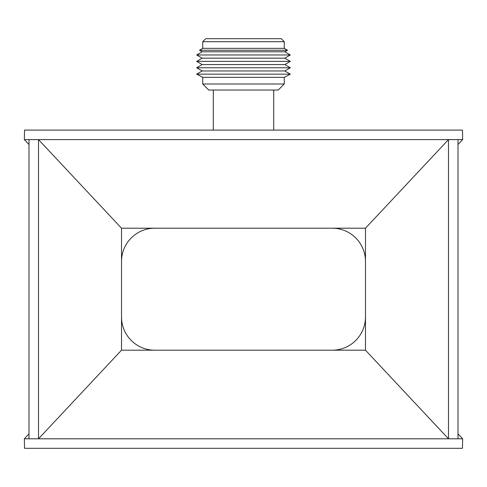 <?xml version="1.0" encoding="UTF-8"?>
<svg xmlns="http://www.w3.org/2000/svg" width="487" height="487" viewBox="0 0 487 487"><rect width="100%" height="100%" fill="white"/><g stroke="black" fill="none" stroke-linecap="round" stroke-linejoin="round"><path stroke-width="0.73" d="M202.726 83.995L208.765 90.034L278.235 90.034L284.274 83.995L202.726 83.995L202.726 77.348L196.681 74.152L290.319 74.152L284.274 77.348L202.726 77.348M290.319 74.152L284.822 70.956L202.178 70.956L196.681 74.152M284.822 70.956L290.319 67.76L196.681 67.76L202.178 70.956M290.319 67.76L284.822 64.564L202.178 64.564L196.681 67.76M284.822 64.564L290.319 61.368L196.681 61.368L202.178 64.564M290.319 61.368L284.822 58.172L202.178 58.172L196.681 61.368M284.822 58.172L290.319 54.976L196.681 54.976L202.178 58.172M290.319 54.976L284.822 51.78L202.178 51.78L196.681 54.976M284.822 51.78L287.5 50.228L199.5 50.228L202.178 51.78M287.5 50.228L284.274 48.353L202.726 48.353L199.5 50.228M284.274 48.353L284.274 41.705L202.726 41.705L202.726 48.353M284.274 41.705L281.255 38.686L205.745 38.686L202.726 41.705M332.256 228.208A33.226 33.226 0 0 1 365.481 261.434M365.481 316.964A33.226 33.226 0 0 1 332.256 350.19M154.744 350.19A33.226 33.226 0 0 1 121.519 316.964M121.519 261.434A33.226 33.226 0 0 1 154.744 228.208M458.005 433.844L462.65 438.799L462.467 448.314L24.533 448.314L24.35 438.799L28.995 433.844M462.65 438.799L458.005 438.799L458.005 139.599L462.65 139.599L462.467 130.084L24.533 130.084L24.35 139.599L28.995 144.554M458.005 438.799L448.49 438.799L448.49 139.599L365.481 228.208L121.519 228.208L38.51 139.599L24.35 139.599M458.005 139.599L38.51 139.599L38.51 438.799L28.995 438.799L28.995 139.599M121.519 350.19L38.51 438.799L448.49 438.799L365.481 350.19L121.519 350.19L121.519 228.208M28.995 438.799L24.35 438.799M462.65 139.599L458.005 144.554M365.481 350.19L365.481 228.208M273.706 130.084L273.706 90.034M213.294 130.084L213.294 90.034M284.274 83.995L284.274 77.348"/></g></svg>
